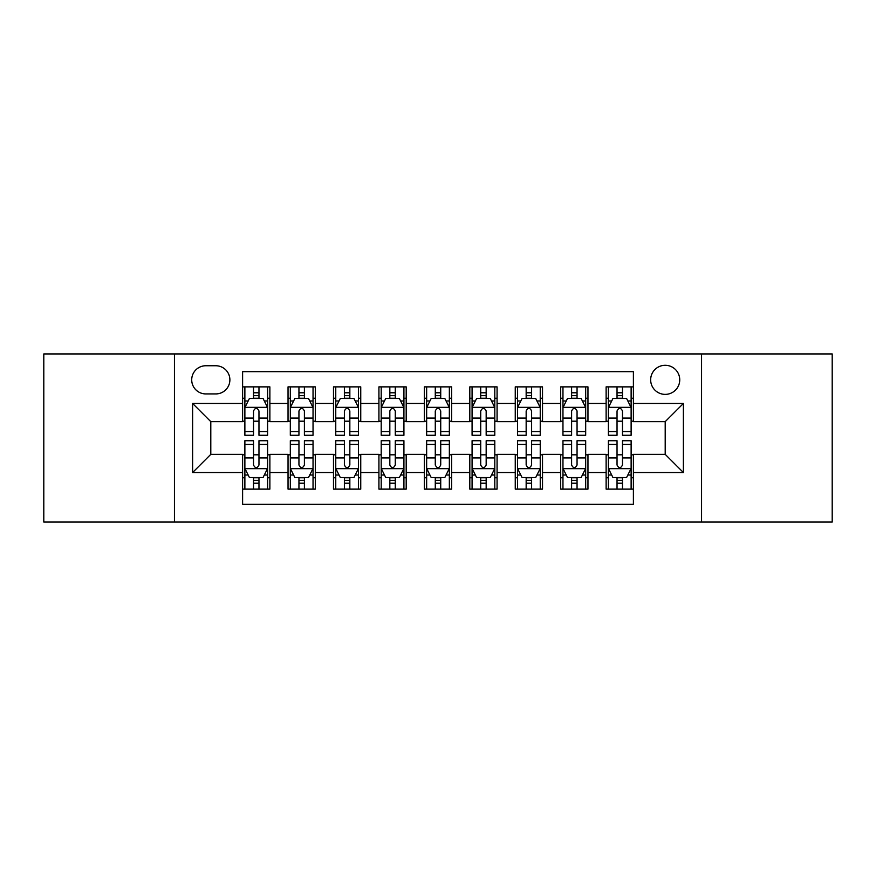 <?xml version="1.0" encoding="UTF-8"?>
<svg xmlns="http://www.w3.org/2000/svg" width="876" height="876" viewBox="0 0 876 876"><rect width="100%" height="100%" fill="white"/><g stroke="black" fill="none" stroke-linecap="round" stroke-linejoin="round"><path stroke-width="1.31" d="M665.202 365.292A14.542 14.542 0 0 0 650.66 379.834A14.542 14.542 0 0 0 665.202 394.375A14.542 14.542 0 0 0 679.743 379.834A14.542 14.542 0 0 0 665.202 365.292M701.556 522.063L832.2 522.063L832.2 353.937L701.556 353.937L701.556 522.063L174.444 522.063L174.444 353.937L43.8 353.937L43.8 522.063L174.444 522.063M633.392 386.874L606.126 386.874L606.126 403.464L587.96 403.464L587.96 421.641L606.126 421.641L606.126 403.464M587.96 403.464L587.96 386.874L560.695 386.874L560.695 403.464L542.518 403.464L542.518 421.641L560.695 421.641L560.695 403.464M542.518 403.464L542.518 386.874L515.252 386.874L515.252 403.464L497.075 403.464L497.075 421.641L515.252 421.641L515.252 403.464M497.075 403.464L497.075 386.874L469.81 386.874L469.81 403.464L451.633 403.464L451.633 421.641L469.81 421.641L469.81 403.464M451.633 403.464L451.633 386.874L424.367 386.874L424.367 403.464L406.19 403.464L406.19 421.641L424.367 421.641L424.367 403.464M406.19 403.464L406.19 386.874L378.925 386.874L378.925 403.464L360.748 403.464L360.748 421.641L378.925 421.641L378.925 403.464M360.748 403.464L360.748 386.874L333.482 386.874L333.482 403.464L315.305 403.464L315.305 421.641L333.482 421.641L333.482 403.464M315.305 403.464L315.305 386.874L288.04 386.874L288.04 421.641L269.874 421.641L269.874 386.874L242.608 386.874M242.608 489.126L269.874 489.126L269.874 454.359L288.04 454.359L288.04 489.126L315.305 489.126L315.305 454.359L333.482 454.359L333.482 472.536L315.305 472.536M333.482 472.536L333.482 489.126L360.748 489.126L360.748 454.359L378.925 454.359L378.925 472.536L360.748 472.536M378.925 472.536L378.925 489.126L406.19 489.126L406.19 454.359L424.367 454.359L424.367 472.536L406.19 472.536M424.367 472.536L424.367 489.126L451.633 489.126L451.633 454.359L469.81 454.359L469.81 472.536L451.633 472.536M469.81 472.536L469.81 489.126L497.075 489.126L497.075 454.359L515.252 454.359L515.252 472.536L497.075 472.536M515.252 472.536L515.252 489.126L542.518 489.126L542.518 454.359L560.695 454.359L560.695 472.536L542.518 472.536M560.695 472.536L560.695 489.126L587.96 489.126L587.96 454.359L606.126 454.359L606.126 472.536L587.96 472.536M205.794 393.926L215.792 393.926A14.082 14.082 0 0 0 229.884 379.834A14.082 14.082 0 0 0 215.792 365.752L205.794 365.752A14.082 14.082 0 0 0 191.713 379.834A14.082 14.082 0 0 0 205.794 393.926M701.556 353.937L174.444 353.937M633.392 403.464L633.392 371.654L242.608 371.654L242.608 421.641L210.798 421.641L210.798 454.359L242.608 454.359L242.608 504.346L633.392 504.346L633.392 454.359L665.202 454.359L665.202 421.641L633.392 421.641L633.392 403.464L683.379 403.464L683.379 472.536L633.392 472.536M242.608 472.536L192.621 472.536L192.621 403.464L242.608 403.464M606.126 472.536L606.126 489.126L633.392 489.126M242.608 398.241L244.875 398.241M253.514 398.241L258.967 398.241M267.596 398.241L269.874 398.241M242.608 421.192L244.875 421.192M253.514 421.192L258.967 421.192M267.596 421.192L269.874 421.192M242.608 454.808L244.875 454.808M253.514 454.808L258.967 454.808M267.596 454.808L269.874 454.808M242.608 477.759L244.875 477.759M253.514 477.759L258.967 477.759M267.596 477.759L269.874 477.759M288.04 421.192L290.317 421.192M298.946 421.192L304.399 421.192M313.039 421.192L315.305 421.192M288.04 398.241L290.317 398.241M298.946 398.241L304.399 398.241M313.039 398.241L315.305 398.241M288.04 454.808L290.317 454.808M298.946 454.808L304.399 454.808M313.039 454.808L315.305 454.808M288.04 477.759L290.317 477.759M298.946 477.759L304.399 477.759M313.039 477.759L315.305 477.759M333.482 454.808L335.76 454.808M344.388 454.808L349.842 454.808M358.481 454.808L360.748 454.808M333.482 477.759L335.76 477.759M344.388 477.759L349.842 477.759M358.481 477.759L360.748 477.759M333.482 398.241L335.76 398.241M344.388 398.241L349.842 398.241M358.481 398.241L360.748 398.241M333.482 421.192L335.76 421.192M344.388 421.192L349.842 421.192M358.481 421.192L360.748 421.192M378.925 454.808L381.202 454.808M389.831 454.808L395.284 454.808M403.924 454.808L406.19 454.808M378.925 477.759L381.202 477.759M389.831 477.759L395.284 477.759M403.924 477.759L406.19 477.759M378.925 398.241L381.202 398.241M389.831 398.241L395.284 398.241M403.924 398.241L406.19 398.241M378.925 421.192L381.202 421.192M389.831 421.192L395.284 421.192M403.924 421.192L406.19 421.192M424.367 454.808L426.645 454.808M435.273 454.808L440.727 454.808M449.355 454.808L451.633 454.808M424.367 477.759L426.645 477.759M435.273 477.759L440.727 477.759M449.355 477.759L451.633 477.759M424.367 398.241L426.645 398.241M435.273 398.241L440.727 398.241M449.355 398.241L451.633 398.241M424.367 421.192L426.645 421.192M435.273 421.192L440.727 421.192M449.355 421.192L451.633 421.192M469.81 454.808L472.076 454.808M480.716 454.808L486.169 454.808M494.798 454.808L497.075 454.808M469.81 477.759L472.076 477.759M480.716 477.759L486.169 477.759M494.798 477.759L497.075 477.759M469.81 398.241L472.076 398.241M480.716 398.241L486.169 398.241M494.798 398.241L497.075 398.241M469.81 421.192L472.076 421.192M480.716 421.192L486.169 421.192M494.798 421.192L497.075 421.192M515.252 454.808L517.519 454.808M526.158 454.808L531.612 454.808M540.24 454.808L542.518 454.808M515.252 477.759L517.519 477.759M526.158 477.759L531.612 477.759M540.24 477.759L542.518 477.759M515.252 398.241L517.519 398.241M526.158 398.241L531.612 398.241M540.24 398.241L542.518 398.241M515.252 421.192L517.519 421.192M526.158 421.192L531.612 421.192M540.24 421.192L542.518 421.192M560.695 454.808L562.961 454.808M571.601 454.808L577.054 454.808M585.683 454.808L587.96 454.808M560.695 477.759L562.961 477.759M571.601 477.759L577.054 477.759M585.683 477.759L587.96 477.759M560.695 398.241L562.961 398.241M571.601 398.241L577.054 398.241M585.683 398.241L587.96 398.241M560.695 421.192L562.961 421.192M571.601 421.192L577.054 421.192M585.683 421.192L587.96 421.192M606.126 454.808L608.404 454.808M617.033 454.808L622.486 454.808M631.125 454.808L633.392 454.808M606.126 477.759L608.404 477.759M617.033 477.759L622.486 477.759M631.125 477.759L633.392 477.759M606.126 398.241L608.404 398.241M617.033 398.241L622.486 398.241M631.125 398.241L633.392 398.241M606.126 421.192L608.404 421.192M617.033 421.192L622.486 421.192M631.125 421.192L633.392 421.192M210.798 421.641L192.621 403.464M210.798 454.359L192.621 472.536M683.379 403.464L665.202 421.641M683.379 472.536L665.202 454.359M258.967 392.787L253.514 392.787M267.596 431.572L258.967 431.572L258.967 435.273L267.596 435.273L267.596 407.559L263.052 398.47L249.419 398.47L244.875 407.559L244.875 435.273L253.514 435.273L253.514 431.572L244.875 431.572M244.875 407.559L244.875 386.874M267.596 407.559L267.596 386.874M253.514 398.47L253.514 386.874M258.967 386.874L258.967 398.47M258.967 431.572L258.967 410.964C257.15 407.46 255.332 407.46 253.514 410.964L253.514 431.572M253.514 483.213L258.967 483.213M244.875 444.428L253.514 444.428L253.514 440.727L244.875 440.727L244.875 468.441L249.419 477.53L263.052 477.53L267.596 468.441L267.596 440.727L258.967 440.727L258.967 444.428L267.596 444.428M267.596 468.441L267.596 489.126M244.875 468.441L244.875 489.126M258.967 477.53L258.967 489.126M253.514 489.126L253.514 477.53M253.514 444.428L253.514 465.036C255.321 468.54 257.139 468.54 258.967 465.036L258.967 444.428M304.399 392.787L298.946 392.787M313.039 431.572L304.399 431.572L304.399 435.273L313.039 435.273L313.039 407.559L308.494 398.47L294.862 398.47L290.317 407.559L290.317 435.273L298.946 435.273L298.946 431.572L290.317 431.572M290.317 407.559L290.317 386.874M313.039 407.559L313.039 386.874M298.946 398.47L298.946 386.874M304.399 386.874L304.399 398.47M304.399 431.572L304.399 410.964C302.592 407.46 300.775 407.46 298.946 410.964L298.946 431.572M349.842 392.787L344.388 392.787M358.481 431.572L349.842 431.572L349.842 435.273L358.481 435.273L358.481 407.559L353.937 398.47L340.304 398.47L335.76 407.559L335.76 435.273L344.388 435.273L344.388 431.572L335.76 431.572M335.76 407.559L335.76 386.874M358.481 407.559L358.481 386.874M344.388 398.47L344.388 386.874M349.842 386.874L349.842 398.47M349.842 431.572L349.842 410.964C348.035 407.46 346.217 407.46 344.388 410.964L344.388 431.572M395.284 392.787L389.831 392.787M403.924 431.572L395.284 431.572L395.284 435.273L403.924 435.273L403.924 407.559L399.379 398.47L385.747 398.47L381.202 407.559L381.202 435.273L389.831 435.273L389.831 431.572L381.202 431.572M381.202 407.559L381.202 386.874M403.924 407.559L403.924 386.874M389.831 398.47L389.831 386.874M395.284 386.874L395.284 398.47M395.284 431.572L395.284 410.964C393.466 407.46 391.649 407.46 389.831 410.964L389.831 431.572M440.727 392.787L435.273 392.787M449.355 431.572L440.727 431.572L440.727 435.273L449.355 435.273L449.355 407.559L444.811 398.47L431.189 398.47L426.645 407.559L426.645 435.273L435.273 435.273L435.273 431.572L426.645 431.572M426.645 407.559L426.645 386.874M449.355 407.559L449.355 386.874M435.273 398.47L435.273 386.874M440.727 386.874L440.727 398.47M440.727 431.572L440.727 410.964C438.909 407.46 437.091 407.46 435.273 410.964L435.273 431.572M298.946 483.213L304.399 483.213M290.317 444.428L298.946 444.428L298.946 440.727L290.317 440.727L290.317 468.441L294.862 477.53L308.494 477.53L313.039 468.441L313.039 440.727L304.399 440.727L304.399 444.428L313.039 444.428M313.039 468.441L313.039 489.126M290.317 468.441L290.317 489.126M304.399 477.53L304.399 489.126M298.946 489.126L298.946 477.53M298.946 444.428L298.946 465.036C300.764 468.54 302.581 468.54 304.399 465.036L304.399 444.428M344.388 483.213L349.842 483.213M335.76 444.428L344.388 444.428L344.388 440.727L335.76 440.727L335.76 468.441L340.304 477.53L353.937 477.53L358.481 468.441L358.481 440.727L349.842 440.727L349.842 444.428L358.481 444.428M358.481 468.441L358.481 489.126M335.76 468.441L335.76 489.126M349.842 477.53L349.842 489.126M344.388 489.126L344.388 477.53M344.388 444.428L344.388 465.036C346.206 468.54 348.024 468.54 349.842 465.036L349.842 444.428M389.831 483.213L395.284 483.213M381.202 444.428L389.831 444.428L389.831 440.727L381.202 440.727L381.202 468.441L385.747 477.53L399.379 477.53L403.924 468.441L403.924 440.727L395.284 440.727L395.284 444.428L403.924 444.428M403.924 468.441L403.924 489.126M381.202 468.441L381.202 489.126M395.284 477.53L395.284 489.126M389.831 489.126L389.831 477.53M389.831 444.428L389.831 465.036C391.649 468.54 393.466 468.54 395.284 465.036L395.284 444.428M435.273 483.213L440.727 483.213M426.645 444.428L435.273 444.428L435.273 440.727L426.645 440.727L426.645 468.441L431.189 477.53L444.811 477.53L449.355 468.441L449.355 440.727L440.727 440.727L440.727 444.428L449.355 444.428M449.355 468.441L449.355 489.126M426.645 468.441L426.645 489.126M440.727 477.53L440.727 489.126M435.273 489.126L435.273 477.53M435.273 444.428L435.273 465.036C437.091 468.54 438.909 468.54 440.727 465.036L440.727 444.428M486.169 392.787L480.716 392.787M494.798 431.572L486.169 431.572L486.169 435.273L494.798 435.273L494.798 407.559L490.253 398.47L476.621 398.47L472.076 407.559L472.076 435.273L480.716 435.273L480.716 431.572L472.076 431.572M472.076 407.559L472.076 386.874M494.798 407.559L494.798 386.874M480.716 398.47L480.716 386.874M486.169 386.874L486.169 398.47M486.169 431.572L486.169 410.964C484.351 407.46 482.534 407.46 480.716 410.964L480.716 431.572M480.716 483.213L486.169 483.213M472.076 444.428L480.716 444.428L480.716 440.727L472.076 440.727L472.076 468.441L476.621 477.53L490.253 477.53L494.798 468.441L494.798 440.727L486.169 440.727L486.169 444.428L494.798 444.428M494.798 468.441L494.798 489.126M472.076 468.441L472.076 489.126M486.169 477.53L486.169 489.126M480.716 489.126L480.716 477.53M480.716 444.428L480.716 465.036C482.534 468.54 484.351 468.54 486.169 465.036L486.169 444.428M531.612 392.787L526.158 392.787M540.24 431.572L531.612 431.572L531.612 435.273L540.24 435.273L540.24 407.559L535.696 398.47L522.063 398.47L517.519 407.559L517.519 435.273L526.158 435.273L526.158 431.572L517.519 431.572M517.519 407.559L517.519 386.874M540.24 407.559L540.24 386.874M526.158 398.47L526.158 386.874M531.612 386.874L531.612 398.47M531.612 431.572L531.612 410.964C529.794 407.46 527.976 407.46 526.158 410.964L526.158 431.572M577.054 392.787L571.601 392.787M585.683 431.572L577.054 431.572L577.054 435.273L585.683 435.273L585.683 407.559L581.138 398.47L567.506 398.47L562.961 407.559L562.961 435.273L571.601 435.273L571.601 431.572L562.961 431.572M562.961 407.559L562.961 386.874M585.683 407.559L585.683 386.874M571.601 398.47L571.601 386.874M577.054 386.874L577.054 398.47M577.054 431.572L577.054 410.964C575.236 407.46 573.419 407.46 571.601 410.964L571.601 431.572M622.486 392.787L617.033 392.787M631.125 431.572L622.486 431.572L622.486 435.273L631.125 435.273L631.125 407.559L626.581 398.47L612.948 398.47L608.404 407.559L608.404 435.273L617.033 435.273L617.033 431.572L608.404 431.572M608.404 407.559L608.404 386.874M631.125 407.559L631.125 386.874M617.033 398.47L617.033 386.874M622.486 386.874L622.486 398.47M622.486 431.572L622.486 410.964C620.679 407.46 618.861 407.46 617.033 410.964L617.033 431.572M526.158 483.213L531.612 483.213M517.519 444.428L526.158 444.428L526.158 440.727L517.519 440.727L517.519 468.441L522.063 477.53L535.696 477.53L540.24 468.441L540.24 440.727L531.612 440.727L531.612 444.428L540.24 444.428M540.24 468.441L540.24 489.126M517.519 468.441L517.519 489.126M531.612 477.53L531.612 489.126M526.158 489.126L526.158 477.53M526.158 444.428L526.158 465.036C527.965 468.54 529.783 468.54 531.612 465.036L531.612 444.428M571.601 483.213L577.054 483.213M562.961 444.428L571.601 444.428L571.601 440.727L562.961 440.727L562.961 468.441L567.506 477.53L581.138 477.53L585.683 468.441L585.683 440.727L577.054 440.727L577.054 444.428L585.683 444.428M585.683 468.441L585.683 489.126M562.961 468.441L562.961 489.126M577.054 477.53L577.054 489.126M571.601 489.126L571.601 477.53M571.601 444.428L571.601 465.036C573.408 468.54 575.225 468.54 577.054 465.036L577.054 444.428M617.033 483.213L622.486 483.213M608.404 444.428L617.033 444.428L617.033 440.727L608.404 440.727L608.404 468.441L612.948 477.53L626.581 477.53L631.125 468.441L631.125 440.727L622.486 440.727L622.486 444.428L631.125 444.428M631.125 468.441L631.125 489.126M608.404 468.441L608.404 489.126M622.486 477.53L622.486 489.126M617.033 489.126L617.033 477.53M617.033 444.428L617.033 465.036C618.85 468.54 620.668 468.54 622.486 465.036L622.486 444.428M288.04 472.536L269.874 472.536M288.04 403.464L269.874 403.464M267.487 407.329L244.984 407.329M244.875 400.967L248.171 400.967M264.3 400.967L267.596 400.967M253.514 418.082L244.875 418.082M267.596 418.082L258.967 418.082M258.967 395.678L253.514 395.678M244.984 468.671L267.487 468.671M267.596 475.033L264.3 475.033M248.171 475.033L244.875 475.033M258.967 457.918L267.596 457.918M244.875 457.918L253.514 457.918M253.514 480.322L258.967 480.322M312.929 407.329L290.427 407.329M290.317 400.967L293.613 400.967M309.743 400.967L313.039 400.967M298.946 418.082L290.317 418.082M313.039 418.082L304.399 418.082M304.399 395.678L298.946 395.678M358.361 407.329L335.869 407.329M335.76 400.967L339.056 400.967M355.185 400.967L358.481 400.967M344.388 418.082L335.76 418.082M358.481 418.082L349.842 418.082M349.842 395.678L344.388 395.678M403.803 407.329L381.312 407.329M381.202 400.967L384.487 400.967M400.628 400.967L403.924 400.967M389.831 418.082L381.202 418.082M403.924 418.082L395.284 418.082M395.284 395.678L389.831 395.678M449.246 407.329L426.754 407.329M426.645 400.967L429.93 400.967M446.07 400.967L449.355 400.967M435.273 418.082L426.645 418.082M449.355 418.082L440.727 418.082M440.727 395.678L435.273 395.678M290.427 468.671L312.929 468.671M313.039 475.033L309.743 475.033M293.613 475.033L290.317 475.033M304.399 457.918L313.039 457.918M290.317 457.918L298.946 457.918M298.946 480.322L304.399 480.322M335.869 468.671L358.361 468.671M358.481 475.033L355.185 475.033M339.056 475.033L335.76 475.033M349.842 457.918L358.481 457.918M335.76 457.918L344.388 457.918M344.388 480.322L349.842 480.322M381.312 468.671L403.803 468.671M403.924 475.033L400.628 475.033M384.487 475.033L381.202 475.033M395.284 457.918L403.924 457.918M381.202 457.918L389.831 457.918M389.831 480.322L395.284 480.322M426.754 468.671L449.246 468.671M449.355 475.033L446.07 475.033M429.93 475.033L426.645 475.033M440.727 457.918L449.355 457.918M426.645 457.918L435.273 457.918M435.273 480.322L440.727 480.322M494.688 407.329L472.197 407.329M472.076 400.967L475.372 400.967M491.513 400.967L494.798 400.967M480.716 418.082L472.076 418.082M494.798 418.082L486.169 418.082M486.169 395.678L480.716 395.678M472.197 468.671L494.688 468.671M494.798 475.033L491.513 475.033M475.372 475.033L472.076 475.033M486.169 457.918L494.798 457.918M472.076 457.918L480.716 457.918M480.716 480.322L486.169 480.322M540.131 407.329L517.639 407.329M517.519 400.967L520.815 400.967M536.944 400.967L540.24 400.967M526.158 418.082L517.519 418.082M540.24 418.082L531.612 418.082M531.612 395.678L526.158 395.678M585.573 407.329L563.071 407.329M562.961 400.967L566.257 400.967M582.387 400.967L585.683 400.967M571.601 418.082L562.961 418.082M585.683 418.082L577.054 418.082M577.054 395.678L571.601 395.678M631.016 407.329L608.513 407.329M608.404 400.967L611.7 400.967M627.829 400.967L631.125 400.967M617.033 418.082L608.404 418.082M631.125 418.082L622.486 418.082M622.486 395.678L617.033 395.678M517.639 468.671L540.131 468.671M540.24 475.033L536.944 475.033M520.815 475.033L517.519 475.033M531.612 457.918L540.24 457.918M517.519 457.918L526.158 457.918M526.158 480.322L531.612 480.322M563.071 468.671L585.573 468.671M585.683 475.033L582.387 475.033M566.257 475.033L562.961 475.033M577.054 457.918L585.683 457.918M562.961 457.918L571.601 457.918M571.601 480.322L577.054 480.322M608.513 468.671L631.016 468.671M631.125 475.033L627.829 475.033M611.7 475.033L608.404 475.033M622.486 457.918L631.125 457.918M608.404 457.918L617.033 457.918M617.033 480.322L622.486 480.322"/></g></svg>
